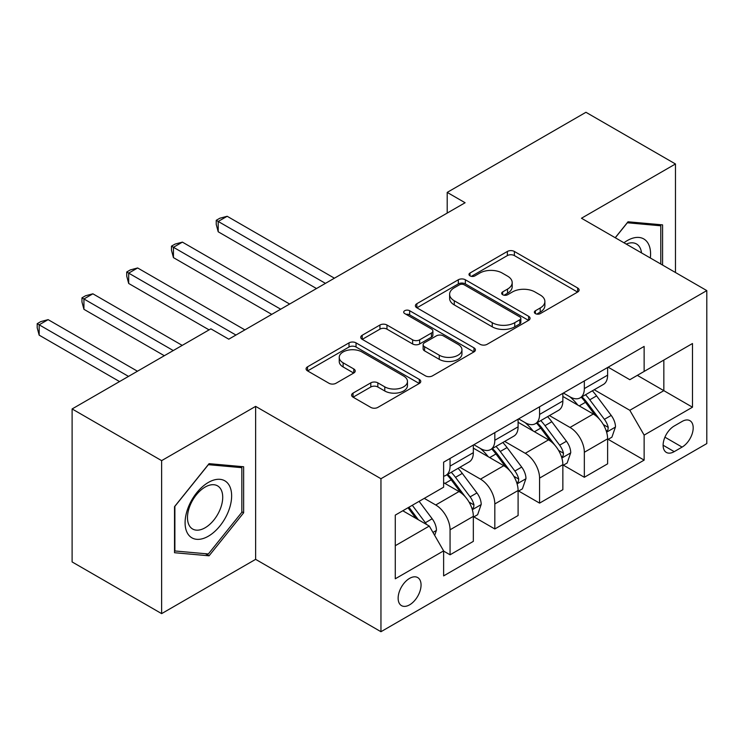 <?xml version="1.0" encoding="UTF-8"?>
<svg xmlns="http://www.w3.org/2000/svg" width="744" height="744" viewBox="0 0 744 744"><rect width="100%" height="100%" fill="white"/><g stroke="black" fill="none" stroke-linecap="round" stroke-linejoin="round"><path stroke-width="1.12" d="M535.382 313.605A3.478 2.009 0 0 0 540.302 313.605L577.651 292.048A4.966 2.874 0 0 0 579.102 290.011A4.966 2.874 0 0 0 577.651 287.984L514.383 251.463A4.966 2.874 0 0 0 507.352 251.463L470.013 273.02A3.478 2.009 0 0 0 468.99 274.443A3.478 2.009 0 0 0 470.013 275.866A3.478 2.009 0 0 0 474.932 275.866L479.759 273.076A15.903 9.179 0 0 1 502.256 273.076L507.529 276.117A15.903 9.179 0 0 1 512.188 282.608A15.903 9.179 0 0 1 507.529 289.1L502.693 291.89A3.478 2.009 0 0 0 501.679 293.313A3.478 2.009 0 0 0 502.693 294.736A3.478 2.009 0 0 0 507.613 294.736L512.449 291.946A15.903 9.179 0 0 1 534.945 291.946L540.218 294.987A15.903 9.179 0 0 1 544.878 301.478A15.903 9.179 0 0 1 540.218 307.979L535.382 310.769A3.478 2.009 0 0 0 534.359 312.182A3.478 2.009 0 0 0 535.382 313.605L535.382 310.769M409.6 604.835A16.201 9.356 120 0 0 420.183 590.55A16.201 9.356 120 0 0 417.7 577.567A16.201 9.356 120 0 0 409.6 578.367A16.201 9.356 120 0 0 399.007 592.652A16.201 9.356 120 0 0 401.5 605.635A16.201 9.356 120 0 0 409.6 604.835M353.056 393.102A4.966 2.874 0 0 0 351.596 395.129A4.966 2.874 0 0 0 353.056 397.157L370.8 407.405A4.966 2.874 0 0 0 377.831 407.405L419.309 383.458A4.966 2.874 0 0 0 420.76 381.43A4.966 2.874 0 0 0 419.309 379.403L356.041 342.872A4.966 2.874 0 0 0 349.01 342.872L307.542 366.82A4.966 2.874 0 0 0 306.082 368.847A4.966 2.874 0 0 0 307.542 370.884L328.978 383.262A4.966 2.874 0 0 0 336.009 383.262L353.763 373.014A4.966 2.874 0 0 0 355.214 370.977A4.966 2.874 0 0 0 353.763 368.95L343.124 362.812A13.299 7.673 0 0 1 339.236 357.39A13.299 7.673 0 0 1 347.439 350.294A13.299 7.673 0 0 1 361.928 351.959L403.583 376.008A13.299 7.673 0 0 1 407.47 381.43A13.299 7.673 0 0 1 399.268 388.526A13.299 7.673 0 0 1 384.778 386.861L377.831 382.853A4.966 2.874 0 0 0 370.8 382.853L353.056 393.102L353.056 397.157M255.629 406.373L161.634 460.638L72.112 408.949L72.112 561.934L161.634 613.623L255.629 559.349L380.956 631.712L380.956 478.727L255.629 406.373L255.629 559.349M675.468 272.509L675.468 163.978L581.473 218.243L706.8 290.597L380.956 478.727M675.468 163.978L585.947 112.288L447.2 192.398L447.2 213.072M72.112 408.949L210.868 328.848L228.771 339.18L465.102 202.74L447.2 192.398M480.113 344.295A4.966 2.874 0 0 0 487.143 344.295L528.621 320.348A4.966 2.874 0 0 0 530.072 318.32A4.966 2.874 0 0 0 528.621 316.293L465.353 279.772A4.966 2.874 0 0 0 458.323 279.772L416.845 303.71A4.966 2.874 0 0 0 415.394 305.738A4.966 2.874 0 0 0 416.845 307.774L480.113 344.295M406.112 314.359A3.478 2.009 0 0 1 409.646 314.852L409.646 310.713L473.965 347.848A4.966 2.874 0 0 1 475.416 349.875A4.966 2.874 0 0 1 473.965 351.903L432.487 375.85A4.966 2.874 0 0 1 425.456 375.85L362.198 339.329L362.198 335.265A4.966 2.874 0 0 0 360.738 337.292A4.966 2.874 0 0 0 362.198 339.329M362.198 335.265L379.942 325.016A4.966 2.874 0 0 1 386.973 325.016L412.632 339.831A4.966 2.874 0 0 0 419.663 339.831L431.436 333.033A4.966 2.874 0 0 0 432.887 331.006A4.966 2.874 0 0 0 431.436 328.978L404.727 313.559A3.478 2.009 0 0 1 403.704 312.136A3.478 2.009 0 0 1 405.852 310.276A3.478 2.009 0 0 1 409.646 310.713M682.09 421.457L674.213 426.005A15.698 9.068 120 0 0 663.964 439.844A15.698 9.068 120 0 0 666.364 452.426A15.698 9.068 120 0 0 674.213 451.645L682.09 447.098A15.698 9.068 120 0 0 692.348 433.259A15.698 9.068 120 0 0 689.939 420.686A15.698 9.068 120 0 0 682.09 421.457M380.956 631.712L706.8 443.582L706.8 290.597M608.146 367.192L629.815 379.7L644.137 371.433L644.137 346.416L443.619 462.182L443.619 487.199L395.278 515.108L395.278 578.786L443.619 550.876L443.619 575.893L644.137 460.118L644.137 435.11L629.815 410.297L594.214 389.744M644.137 371.433L692.478 343.523L692.478 407.201L644.137 435.11M161.634 460.638L161.634 613.623M637.329 375.357L663.834 390.656L663.834 360.059L692.478 343.523M629.815 410.297L663.834 390.656L692.478 407.201M395.278 545.705L429.288 526.064L402.792 510.765M443.619 551.081L450.064 554.801L450.064 529.793A20.255 11.69 -120 0 0 435.733 504.981L424.275 498.368M450.064 554.801L473.333 541.362L473.333 516.355A20.255 11.69 -120 0 0 459.011 491.542L443.619 482.651M473.872 516.866L494.816 528.965L494.816 503.948A20.255 11.69 -120 0 0 480.494 479.136L459.932 467.269M494.816 528.965L518.094 515.527L518.094 490.51A20.255 11.69 -120 0 0 503.772 465.698L473.333 448.13M518.633 491.031L539.577 503.121L539.577 478.104A20.255 11.69 -120 0 0 525.255 453.301L504.692 441.425M539.577 503.121L562.855 489.682L562.855 464.665A20.255 11.69 -120 0 0 548.533 439.862L518.094 422.285M563.394 465.186L584.338 477.276L584.338 452.268A20.255 11.69 -120 0 0 570.016 427.456L549.453 415.58M584.338 477.276L607.615 463.838L607.615 438.83A20.255 11.69 -120 0 0 593.294 414.017L562.855 396.45M563.394 393.037L570.016 396.859A20.255 11.69 -120 0 0 580.143 397.863A20.255 11.69 -120 0 0 584.338 388.591L584.338 380.937M518.633 418.872L525.255 422.704A20.255 11.69 -120 0 0 535.382 423.708A20.255 11.69 -120 0 0 539.577 414.436L539.577 406.782M473.872 444.717L480.494 448.539A20.255 11.69 -120 0 0 490.621 449.543A20.255 11.69 -120 0 0 494.816 440.271L494.816 432.627M608.146 439.341L644.137 460.118M580.143 397.863L603.421 384.425A20.255 11.69 -120 0 0 607.615 375.153L607.615 367.499M535.382 423.708L558.66 410.269A20.255 11.69 -120 0 0 562.855 400.997L562.855 393.344M490.621 449.543L513.899 436.105A20.255 11.69 -120 0 0 518.094 426.833L518.094 419.188M443.619 476.207A20.255 11.69 -120 0 0 445.861 475.388L469.139 461.95A20.255 11.69 -120 0 0 473.333 452.678L473.333 445.024M445.861 475.388A20.255 11.69 -120 0 0 450.064 466.116L450.064 458.462M429.288 526.064L443.619 550.876M662.579 265.069L662.579 224.874L628.02 221.786L615.214 237.717M174.524 552.718L209.073 555.805L243.632 512.821L243.632 466.748L209.073 463.661L174.524 506.645L174.524 552.718M241.837 511.788L243.632 512.821M205.428 553.703L209.073 555.805M536.777 314.098L540.218 312.108A15.903 9.179 0 0 0 544.878 305.617L544.878 301.478M512.188 282.608L512.188 286.747A15.903 9.179 0 0 1 507.529 293.238L504.088 295.228M577.586 292.085L514.383 255.592A4.966 2.874 0 0 0 507.352 255.592L471.398 276.349M528.547 320.394L465.353 283.901A4.966 2.874 0 0 0 458.323 283.901L416.91 307.811M519.833 319.743A3.478 2.009 0 0 0 520.846 318.32A3.478 2.009 0 0 0 519.833 316.907L464.293 284.84A3.478 2.009 0 0 0 459.374 284.84L454.277 287.779A15.903 9.179 0 0 0 449.618 294.28A15.903 9.179 0 0 0 454.277 300.771L492.24 322.682A15.903 9.179 0 0 0 514.736 322.682L519.833 319.743L519.833 323.882A3.478 2.009 0 0 0 520.846 322.459L520.846 318.32M449.618 294.28L449.618 298.409A15.903 9.179 0 0 0 454.277 304.91L454.277 300.771M519.833 323.882L514.736 326.821A15.903 9.179 0 0 1 492.24 326.821L454.277 304.91M362.263 339.366L379.942 329.155L379.942 325.016M432.887 331.006L432.887 335.144A4.966 2.874 0 0 1 431.436 337.172L419.663 343.97A4.966 2.874 0 0 1 412.632 343.97L386.973 329.155A4.966 2.874 0 0 0 379.942 329.155M409.646 314.852L473.9 351.949M439.258 355.204A13.299 7.673 0 0 0 453.747 356.869A13.299 7.673 0 0 0 461.95 349.773A13.299 7.673 0 0 0 458.062 344.351L443.387 335.879A4.966 2.874 0 0 0 436.356 335.879L424.582 342.677A4.966 2.874 0 0 0 423.122 344.704A4.966 2.874 0 0 0 424.582 346.732L439.258 355.204L439.258 359.343A13.299 7.673 0 0 0 453.747 361.007A13.299 7.673 0 0 0 461.95 353.912L461.95 349.773M423.122 344.704L423.122 348.834A4.966 2.874 0 0 0 424.582 350.87L424.582 346.732M439.258 359.343L424.582 350.87M407.47 381.43L407.47 385.569A13.299 7.673 0 0 1 399.268 392.655A13.299 7.673 0 0 1 384.778 390.991L377.831 386.992A4.966 2.874 0 0 0 370.8 386.992L353.121 397.194M339.236 357.39L339.236 361.519A13.299 7.673 0 0 0 343.124 366.95L343.124 362.812M353.688 373.051L343.124 366.95M419.244 383.495L356.041 347.011A4.966 2.874 0 0 0 349.01 347.011L307.607 370.921M607.615 439.658L611.912 437.174L615.493 426.833A13.42 7.747 -120 0 0 611.205 415.412L596.576 395.882A38.744 22.367 -120 0 0 592.345 390.814M577.8 405.071A38.744 22.367 -120 0 0 569.867 396.775M606.388 431.436L607.95 429.753L608.248 427.409A13.42 7.747 -120 0 0 604.407 419.337L589.769 399.807A38.744 22.367 -120 0 0 585.547 394.748M581.938 396.822A32.159 18.563 60 0 1 587.221 402.829L599.599 419.356M334.4 278.191L227.162 216.281L218.206 221.452L218.206 231.784L316.498 288.533M581.25 397.222A38.744 22.367 60 0 1 585.472 402.29L595.2 415.273M218.206 231.784L216.234 224.446L216.234 220.308L325.444 283.362M216.234 220.308L219.815 218.243L227.162 216.281M562.855 465.493L567.151 463.019L570.732 452.678A13.42 7.747 -120 0 0 566.444 441.248L551.816 421.718A38.744 22.367 -120 0 0 547.593 416.659M533.039 430.916A38.744 22.367 -120 0 0 525.106 422.62M561.627 457.272L563.189 455.588L563.487 453.245A13.42 7.747 -120 0 0 559.646 445.182L545.017 425.652A38.744 22.367 -120 0 0 540.786 420.583M537.177 422.666A32.159 18.563 60 0 1 542.46 428.665L554.838 445.191M289.639 304.036L182.401 242.126L173.445 247.287L173.445 257.629L271.737 314.377M536.489 423.066A38.744 22.367 60 0 1 540.721 428.126L550.439 441.108M173.445 257.629L171.483 250.291L171.483 246.152L280.693 309.206M171.483 246.152L175.063 244.088L182.401 242.126M518.094 491.338L522.39 488.855L525.971 478.522A13.42 7.747 -120 0 0 521.693 467.093L507.055 447.562A38.744 22.367 -120 0 0 502.832 442.503M488.278 456.76A38.744 22.367 -120 0 0 480.345 448.455M516.875 483.116L518.429 481.433L518.726 479.089A13.42 7.747 -120 0 0 514.885 471.017L500.256 451.487A38.744 22.367 -120 0 0 496.025 446.428M492.426 448.511A32.159 18.563 60 0 1 497.699 454.51L510.086 471.036M244.878 329.88L137.64 267.961L128.684 273.132L128.684 283.464L209.073 329.88M491.728 448.911A38.744 22.367 60 0 1 495.96 453.97L505.688 466.953M128.684 283.464L126.722 276.126L126.722 271.997L235.932 335.042M126.722 271.997L130.302 269.923L137.64 267.961M473.333 517.182L477.629 514.699L481.21 504.358A13.42 7.747 -120 0 0 476.932 492.937L462.294 473.407A38.744 22.367 -120 0 0 458.072 468.339M472.115 508.961L473.677 507.278L473.965 504.934A13.42 7.747 -120 0 0 470.124 496.862L455.495 477.332A38.744 22.367 -120 0 0 451.264 472.273M447.665 474.347A32.159 18.563 60 0 1 452.938 480.354L465.326 496.88M182.215 345.383L92.879 293.806L83.933 298.976L83.933 309.309L164.312 355.716M446.967 474.746A38.744 22.367 60 0 1 451.199 479.815L460.927 492.798M83.933 309.309L81.961 301.971L81.961 297.833L173.268 350.554M81.961 297.833L85.541 295.768L92.879 293.806M434.663 535.373L436.449 530.202A13.42 7.747 -120 0 0 432.171 518.773L419.114 501.344M137.463 371.228L48.118 319.641L39.172 324.812L39.172 335.153L119.552 381.56M426.582 524.501A13.42 7.747 -120 0 0 425.363 522.707L412.306 505.278M408.949 507.213L418.333 519.74M408.01 507.752L415.97 518.373M39.172 335.153L37.2 327.816L37.2 323.677L128.507 376.39M37.2 323.677L40.781 321.613L48.118 319.641M650.34 258.001A32.913 19 120 0 0 647.466 242.367A32.913 19 120 0 0 623.965 242.777M641.523 252.913A24.924 14.387 120 0 0 639.301 246.58A24.924 14.387 120 0 0 636.501 243.976A24.924 14.387 120 0 0 626.253 244.097M627.239 222.763L660.784 225.795L660.784 264.036M658.57 224.511L660.784 225.795M615.288 237.764L627.304 222.809M208.357 482.447A32.913 19 120 0 0 185.089 522.762A32.913 19 120 0 0 208.357 536.201A32.913 19 120 0 0 231.635 495.885A32.913 19 120 0 0 208.357 482.447M205.093 487.088A24.924 14.387 120 0 0 188.818 509.054A24.924 14.387 120 0 0 192.64 529.021A24.924 14.387 120 0 0 205.093 527.784A24.924 14.387 120 0 0 221.377 505.827A24.924 14.387 120 0 0 217.555 485.86A24.924 14.387 120 0 0 205.093 487.088M241.837 512.309L208.357 553.964L174.877 550.969L174.877 506.329L208.357 464.684L241.837 467.669L241.837 512.309M239.624 466.395L241.837 467.669M435.733 504.981L459.011 491.542M480.494 479.136L503.772 465.698M525.255 453.301L548.533 439.862M570.016 427.456L593.294 414.017M584.338 388.591L607.615 375.153M584.338 452.268L607.615 438.83M539.577 478.104L562.855 464.665M539.577 414.436L562.855 400.997M494.816 503.948L518.094 490.51M494.816 440.271L518.094 426.833M450.064 529.793L473.333 516.355M450.064 466.116L473.333 452.678M664.922 437.184L682.09 447.098M663.118 445.238L674.213 451.645M540.218 312.108L540.218 307.979M502.693 294.736L502.693 291.89M507.529 293.238L507.529 289.1M470.013 275.866L470.013 273.02M507.352 255.592L507.352 251.463M514.383 255.592L514.383 251.463M577.651 292.048L577.651 287.984M416.845 307.774L416.845 303.71M458.323 283.901L458.323 279.772M465.353 283.901L465.353 279.772M528.621 320.348L528.621 316.293M492.24 326.821L492.24 322.682M514.736 326.821L514.736 322.682M386.973 329.155L386.973 325.016M412.632 343.97L412.632 339.831M419.663 343.97L419.663 339.831M431.436 337.172L431.436 333.033M473.965 351.903L473.965 347.848M370.8 386.992L370.8 382.853M377.831 386.992L377.831 382.853M384.778 390.991L384.778 386.861M353.763 373.014L353.763 368.95M307.542 370.884L307.542 366.82M349.01 347.011L349.01 342.872M356.041 347.011L356.041 342.872M419.309 383.458L419.309 379.403M606.611 432.171L615.4 427.093M589.769 399.807L596.576 395.882M579.223 405.899L585.472 402.29M604.407 419.337L611.205 415.412M603.337 424.573L608.248 427.409M561.85 458.016L570.639 452.938M545.017 425.652L551.816 421.718M534.462 431.734L540.721 428.126M559.646 445.182L566.444 441.248M558.577 450.418L563.487 453.245M517.089 483.851L525.887 478.783M500.256 451.487L507.055 447.562M489.701 457.579L495.96 453.97M514.885 471.017L521.693 467.093M513.825 476.262L518.726 479.089M472.328 509.696L481.126 504.618M455.495 477.332L462.294 473.407M444.949 483.423L451.199 479.815M470.124 496.862L476.932 492.937M469.064 502.098L473.965 504.934M432.962 532.425L436.365 530.463M425.363 522.707L432.171 518.773"/></g></svg>
